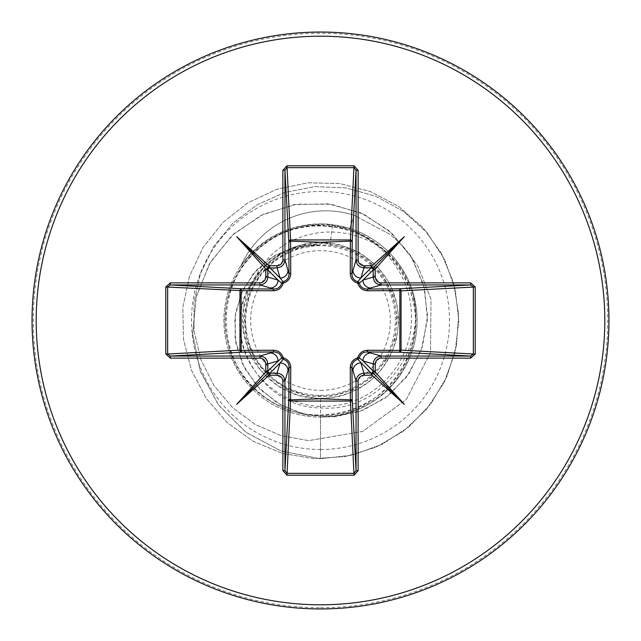 <?xml version="1.0" encoding="UTF-8"?>
<svg xmlns="http://www.w3.org/2000/svg" width="641" height="641" viewBox="0 0 641 641"><rect width="100%" height="100%" fill="white"/><g stroke="black" fill="none" stroke-linecap="round" stroke-linejoin="round"><path stroke-width="0.48" stroke-dasharray="3.21 2.4" d="M320.5 390.313A69.813 69.813 0 0 0 390.313 320.5A69.813 69.813 0 0 0 320.5 250.687A69.813 69.813 0 0 0 250.687 320.5A69.813 69.813 0 0 0 320.5 390.313M320.5 395.329A74.829 74.829 0 0 0 395.329 320.5A74.829 74.829 0 0 0 320.5 245.671A74.829 74.829 0 0 0 245.671 320.5A74.829 74.829 0 0 0 320.5 395.329M383.735 249.678C433.084 289.468 423.541 372.389 370.21 402.131C319.026 435.848 241.905 404.856 228.517 344.954C210.689 286.11 262.53 221.233 323.905 225.776C385.257 225.736 432.322 294.764 409.687 352.021C391.339 410.897 311.197 434.951 263.451 395.954C212.948 360.715 214.214 276.984 265.847 243.3C314.771 205.793 394.175 232.427 410.617 291.759C431.513 349.754 382.276 417.363 320.5 415.096C267.329 416.706 220.784 366.948 225.592 314.138C227.499 261.079 280.101 217.652 332.487 225.608C376.203 231.746 411.867 272.169 411.458 316.414C412.9 360.562 376.988 402.051 332.879 405.833C289.035 411.682 244.67 377.557 240.399 333.4C233.733 289.636 270.318 245.183 314.851 244.998C275.31 247.025 242.394 283.963 244.766 323.36C245.303 362.71 281.046 397.388 320.5 396.362C359.329 397.268 394.696 364.112 396.29 325.291C399.672 286.575 368.711 249.101 330.027 245.086L320.035 245.03L297.745 248.452L277.505 258.259L261.023 273.659L249.79 293.129L244.822 315.092L246.448 337.575L254.597 358.503L268.555 376.211L287.128 389.047L308.521 395.898L331.06 396.162L352.718 389.904L371.524 377.621L386.05 360.314L394.872 339.538L397.292 317.199L393.077 295.036L382.685 275.029L366.956 258.964L347.174 248.043L325.099 243.356L302.688 245.199L281.687 253.499L263.956 267.425L251.048 285.854L243.9 307.303L243.268 329.867L249.085 351.605L260.967 370.81L277.793 385.85L298.241 395.409L320.5 398.734C358.832 396.378 384.039 376.988 396.122 340.563C403.654 302.905 391.363 273.563 359.248 252.53C324.779 235.616 293.266 239.99 264.709 265.654C239.526 294.628 235.688 326.197 253.195 360.378C274.741 392.148 304.275 403.95 341.773 395.785C378.014 383.086 396.995 357.558 398.726 319.21C395.785 280.894 375.882 256.031 339.017 244.63C301.046 237.931 271.968 251.024 251.801 283.891C218.357 334.265 260.791 407.876 320.5 407.908C388.061 413.974 438.869 332.334 404.791 273.306A96.607 96.607 0 0 1 320.5 417.107A96.607 96.607 0 0 1 241.128 265.438A92.985 92.985 0 0 1 354.08 215.224L349.489 229.63C362.453 233.837 373.871 240.519 383.735 249.678C364.689 236.08 343.608 230.335 320.5 232.443C287.817 236.97 264.917 254.124 251.801 283.891M320.5 417.107A96.607 96.607 0 0 0 417.107 320.5A96.607 96.607 0 0 0 320.5 223.893A96.607 96.607 0 0 0 223.893 320.5A96.607 96.607 0 0 0 320.5 417.107A96.607 96.607 0 0 0 417.107 320.5A96.607 96.607 0 0 0 320.5 223.893C287.232 224.783 260.775 238.628 241.128 265.438L240.808 266.143A92.985 92.985 0 0 1 354.08 215.224L390.441 234.622L403.253 246.505L418.02 266.4L431 299.139L430.512 352.566L406.202 399.607L362.702 431.417L308.666 440.631L281.159 435.704L255.294 424.51L232.499 407.548L214.038 385.626L200.994 359.857L194.135 331.549L193.951 302.191L200.545 273.346L213.685 246.569L232.747 223.324L256.825 204.928L284.684 192.436L314.899 186.619L345.876 187.893L375.971 196.282L403.542 211.466L427.082 232.707L444.533 259.333L455.238 289.339L458.796 321.005L455.014 352.638L444.085 382.573L426.602 409.206L403.485 431.129L375.971 447.186L345.507 456.52L313.713 458.627L282.28 453.411L252.883 441.136L227.066 422.459L206.21 398.373L191.427 370.153L183.486 339.297L182.821 307.448L189.464 276.279L203.061 247.466L222.884 222.531L247.899 202.788L276.76 189.303L307.944 182.773L339.794 183.558L370.626 191.603L398.79 206.498L422.804 227.443L441.385 253.323L453.548 282.769L458.652 314.218L456.424 345.996L446.985 376.427L430.824 403.894L408.814 426.922L382.116 444.309L352.149 455.126L320.5 458.796L280.966 450.976L245.912 432.274L218.22 404.599L200.04 370.57L192.645 333.288L196.354 296.046L210.512 262.017L233.588 234.021L263.331 214.254L296.983 204.167L331.549 204.303L364.024 214.31L391.707 233.02L412.395 258.523L424.542 288.41L427.419 319.971L421.097 350.443L406.45 377.245L385.049 398.221L358.976 411.794L330.644 417.083L302.568 413.942L277.152 402.997L256.472 385.481L242.098 363.183L235.015 338.216L235.503 312.84L243.195 289.259L257.097 269.412L275.742 254.846L297.296 246.561L320.035 245.03M320.5 223.893L325.82 224.046L349.858 228.468C373.879 236.537 392.188 251.48 404.791 273.306M320.5 608.95A288.45 288.45 0 0 0 608.95 320.5A288.45 288.45 0 0 0 320.5 32.05A288.45 288.45 0 0 0 32.05 320.5A288.45 288.45 0 0 0 320.5 608.95A288.45 288.45 0 0 0 608.95 320.5A288.45 288.45 0 0 0 320.5 32.05M240.808 266.143C260.639 239.446 287.2 225.744 320.5 225.047L349.489 229.63M332.487 225.608L330.027 245.086M320.5 398.734L320.5 458.796L281.279 451.088L246.448 432.667L218.805 405.384L200.481 371.78L192.733 334.874L195.914 297.865L209.415 263.876L231.802 235.656L260.911 215.424L294.083 204.623L328.4 203.862L360.931 212.884L388.999 230.608L410.384 255.254L423.517 284.5L427.571 315.741L422.531 346.26L409.142 373.527L388.831 395.345L363.575 410.08L335.684 416.762L307.616 415.136L281.752 405.665L260.174 389.456L244.533 368.158L235.912 343.776L234.734 318.513L240.784 294.531L253.219 273.803L270.702 257.946L291.519 248.075L313.753 244.734L319.755 244.966M349.858 228.468L354.08 215.224L390.441 234.622L403.253 246.505L418.02 266.4L431 299.139L430.512 352.566L406.202 399.607L362.702 431.417L308.666 440.631L281.159 435.704L255.294 424.51L232.499 407.548L214.038 385.626L200.994 359.857L194.135 331.549L193.951 302.191L200.545 273.346L213.685 246.569L232.747 223.324L256.825 204.928L284.684 192.436L314.899 186.619L345.876 187.893L375.971 196.282L403.542 211.466L427.082 232.707L444.533 259.333L455.238 289.339L458.796 321.005L455.014 352.638L444.085 382.573L426.602 409.206L403.485 431.129L375.971 447.186L345.507 456.52L313.713 458.627L282.28 453.411L252.883 441.136L227.066 422.459L206.21 398.373L191.427 370.153L183.486 339.297L182.821 307.448L189.464 276.279L203.061 247.466L222.884 222.531L247.899 202.788L276.76 189.303L307.944 182.773L339.794 183.558L370.626 191.603L398.79 206.498L422.804 227.443L441.385 253.323L453.548 282.769L458.652 314.218L456.424 345.996L446.985 376.427L430.824 403.894L408.814 426.922L382.116 444.309L352.149 455.126L320.5 458.796L320.5 415.096M314.851 244.998L313.753 244.734M320.5 607.732A287.232 287.232 0 0 0 607.732 320.5A287.232 287.232 0 0 0 320.5 33.268A287.232 287.232 0 0 0 33.268 320.5A287.232 287.232 0 0 0 320.5 607.732M320.5 449.509A129.009 129.009 0 0 0 449.509 320.5A129.009 129.009 0 0 0 320.5 191.491A129.009 129.009 0 0 0 191.491 320.5A129.009 129.009 0 0 0 320.5 449.509"/><path stroke-width="0.96" d="M375.257 269.877L373.19 269.877L372.918 268.827L375.177 269.052L375.257 277.056C375.626 280.566 377.573 282.505 381.099 282.873L381.099 284.949L367.053 289.059L399.199 288.787A2.075 0.673 89.5 0 1 399.856 290.605L401.058 290.862L401.058 350.138L399.856 350.395L399.856 290.605L367.654 290.758C362.694 290.557 359.401 288.049 357.766 283.234C352.959 281.615 350.451 278.314 350.242 273.346L350.395 241.144A2.075 0.673 -179.5 0 1 352.213 241.801L351.941 273.947L356.051 259.901L356.051 170.346L354.024 167.654L286.976 167.654L284.949 170.346L284.949 259.901C284.444 264.669 281.816 267.305 277.056 267.81L268.827 268.082L269.052 265.823L269.877 265.743L269.877 267.81L280.125 278.058L277.056 267.81L277.056 265.743C280.566 265.374 282.505 263.427 282.873 259.901L284.949 259.901L289.059 273.947A2.075 0.617 179.5 0 1 290.758 273.346C290.557 278.306 288.049 281.599 283.234 283.234C281.615 288.041 278.314 290.549 273.346 290.758L241.144 290.605L241.144 350.395L273.346 350.242C278.306 350.443 281.599 352.951 283.234 357.766C288.041 359.385 290.549 362.686 290.758 367.654L290.605 399.856L320.5 398.742L350.395 399.856L350.242 367.654C350.443 362.694 352.951 359.401 357.766 357.766C359.385 352.959 362.686 350.451 367.654 350.242L399.856 350.395A2.075 0.673 -89.5 0 1 399.199 352.213L367.053 351.941L381.099 356.051L381.099 358.127C377.573 358.495 375.626 360.434 375.257 363.944L375.177 371.948L404.319 404.319L371.948 375.177L363.944 375.257C360.434 375.626 358.495 377.573 358.127 381.099L358.127 470.654L354.024 475.213L286.976 475.213L282.873 470.654L282.873 381.099C282.505 377.573 280.566 375.626 277.056 375.257L269.052 375.177L236.681 404.319L265.823 371.948L265.743 363.944C265.374 360.434 263.427 358.495 259.901 358.127L170.346 358.127L165.787 354.024L167.654 354.024L170.346 356.051L170.346 358.127M268.827 268.082L267.81 269.877L267.81 277.056L278.058 280.125L281.744 283.21A2.075 2.059 135 0 1 283.21 281.744C287.032 280.429 288.987 277.833 289.059 273.947L288.787 241.801A2.075 1.867 176.9 0 1 290.862 239.942L350.138 239.942A2.075 1.867 -176.9 0 1 352.213 241.801L356.051 170.346L358.127 170.346L358.127 259.901C358.495 263.427 360.434 265.374 363.944 265.743L371.123 265.743L371.123 267.81L363.944 267.81C359.184 267.305 356.556 264.669 356.051 259.901L358.127 259.901M381.099 282.873L470.654 282.873L470.654 284.949L473.346 286.976L473.346 354.024L401.058 350.138A2.075 1.867 -86.9 0 1 399.199 352.213L470.654 356.051L473.346 354.024L475.213 354.024L470.654 358.127L381.099 358.127M282.873 259.901L282.873 170.346L286.976 165.787L354.024 165.787L350.395 241.144L320.5 242.258L290.605 241.144L290.758 273.346M320.5 608.95A288.45 288.45 0 0 0 608.95 320.5A288.45 288.45 0 0 0 320.5 32.05A288.45 288.45 0 0 0 32.05 320.5A288.45 288.45 0 0 0 320.5 608.95A288.45 288.45 0 0 1 32.05 320.5A288.45 288.45 0 0 1 320.5 32.05M259.901 358.127L259.901 356.051L273.947 351.941L241.801 352.213L170.346 356.051L259.901 356.051C264.669 356.556 267.305 359.184 267.81 363.944L267.81 371.123L268.451 372.549L269.877 373.19L277.056 373.19C281.816 373.695 284.444 376.331 284.949 381.099L284.949 470.654L286.976 473.346L354.024 473.346L356.051 470.654L356.051 381.099C356.556 376.331 359.184 373.695 363.944 373.19L372.173 372.918L371.948 375.177M372.173 372.918L373.19 371.123L373.19 363.944L362.942 360.875L359.256 357.79A2.075 2.059 -45 0 1 357.79 359.256L371.123 373.19L371.123 375.257M268.082 372.173L265.823 371.948M277.056 375.257L277.056 373.19L280.125 362.942L283.21 359.256A2.075 2.059 45 0 1 281.744 357.79L267.81 371.123L265.743 371.123M165.787 354.024L165.787 286.976L170.346 282.873L259.901 282.873C263.427 282.505 265.374 280.566 265.743 277.056L265.823 269.052L236.681 236.681L269.052 265.823M354.024 165.787L358.127 170.346M371.123 265.743L371.948 265.823L404.319 236.681L375.177 269.052M470.654 282.873L475.213 286.976L475.213 354.024M354.024 475.213L350.395 399.856A2.075 0.673 179.5 0 0 352.213 399.199A2.075 1.867 -3.1 0 1 350.138 401.058L290.862 401.058A2.075 1.867 3.1 0 1 288.787 399.199L289.059 367.053L284.949 381.099L282.873 381.099M358.127 381.099L356.051 381.099L351.941 367.053L352.213 399.199L356.051 470.654L358.127 470.654M170.346 282.873L170.346 284.949L241.801 288.787L273.947 289.059L259.901 284.949L170.346 284.949L167.654 286.976L167.654 354.024L239.942 350.138L239.942 290.862A2.075 1.867 93.1 0 1 241.801 288.787A2.075 0.673 -89.5 0 0 241.144 290.605L165.787 286.976M273.346 290.758A2.075 0.617 -89.5 0 1 273.947 289.059C277.825 288.987 280.421 287.04 281.744 283.21L283.234 283.234L283.21 281.744L280.125 278.058A7.9 7.868 163.3 0 0 288.025 270.19M241.801 352.213A2.075 1.867 86.9 0 1 239.942 350.138L241.144 350.395A2.075 0.673 89.5 0 0 241.801 352.213M363.944 265.743L363.944 267.81L360.875 278.058L357.79 281.744A2.075 2.059 -135 0 1 359.256 283.21L362.942 280.125L373.19 277.056C373.695 281.816 376.331 284.444 381.099 284.949L470.654 284.949L399.199 288.787A2.075 1.867 -93.1 0 1 401.058 290.862L475.213 286.976M372.918 268.827L371.123 267.81L360.875 278.058A7.9 7.868 -163.3 0 1 352.975 270.19M269.877 375.257L269.877 373.19L280.125 362.942A7.9 7.868 16.7 0 1 288.025 370.81M290.758 367.654A2.075 0.617 -179.5 0 1 289.059 367.053C288.987 363.175 287.04 360.579 283.21 359.256L283.234 357.766L281.744 357.79C280.429 353.968 277.833 352.013 273.947 351.941A2.075 0.617 89.5 0 1 273.346 350.242M270.19 352.975A7.9 7.868 73.3 0 1 278.058 360.875L267.81 363.944L265.743 363.944M265.743 277.056L267.81 277.056C267.305 281.816 264.669 284.444 259.901 284.949L259.901 282.873M265.743 269.877L267.81 269.877L278.058 280.125A7.9 7.868 106.7 0 1 270.19 288.025M352.975 370.81A7.9 7.868 -16.7 0 1 360.875 362.942L363.944 373.19L363.944 375.257M367.654 350.242A2.075 0.617 -89.5 0 1 367.053 351.941C363.175 352.013 360.579 353.96 359.256 357.79L357.766 357.766L357.79 359.256C353.968 360.571 352.013 363.167 351.941 367.053A2.075 0.617 179.5 0 1 350.242 367.654M375.257 363.944L373.19 363.944C373.695 359.184 376.331 356.556 381.099 356.051L470.654 356.051L470.654 358.127M375.257 371.123L373.19 371.123L362.942 360.875A7.9 7.868 -73.3 0 1 370.81 352.975M350.242 273.346A2.075 0.617 -179.5 0 1 351.941 273.947C352.013 277.825 353.96 280.421 357.79 281.744L357.766 283.234L359.256 283.21C360.571 287.032 363.167 288.987 367.053 289.059A2.075 0.617 89.5 0 1 367.654 290.758M370.81 288.025A7.9 7.868 -106.7 0 1 362.942 280.125L373.19 269.877L373.19 277.056L375.257 277.056M282.873 470.654L284.949 470.654L288.787 399.199A2.075 0.673 -179.5 0 0 290.605 399.856L286.976 475.213M282.873 170.346L284.949 170.346L288.787 241.801A2.075 0.673 179.5 0 1 290.605 241.144L286.976 165.787M269.052 375.177L268.827 372.918M265.823 269.052L268.082 268.827M375.177 371.948L372.918 372.173M371.948 265.823L372.173 268.082M236.681 404.319L268.451 372.549M404.319 404.319L372.549 372.549M404.319 236.681L372.549 268.451M236.681 236.681L268.451 268.451M320.5 604.8A284.3 284.3 0 0 0 604.8 320.5A284.3 284.3 0 0 0 320.5 36.2A284.3 284.3 0 0 0 36.2 320.5A284.3 284.3 0 0 0 320.5 604.8M269.877 265.743L277.056 265.743"/></g></svg>
